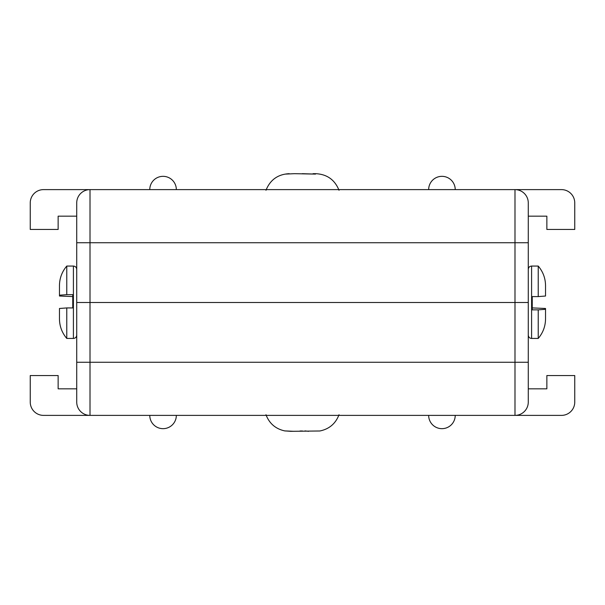 <?xml version="1.0" encoding="UTF-8"?>
<svg xmlns="http://www.w3.org/2000/svg" width="605" height="605" viewBox="0 0 605 605"><rect width="100%" height="100%" fill="white"/><g stroke="black" fill="none" stroke-linecap="round" stroke-linejoin="round"><path stroke-width="0.91" d="M428.665 189.615A13.28 13.28 0 0 1 441.945 176.335A13.28 13.28 0 0 1 455.225 189.615M149.775 189.615A13.28 13.28 0 0 1 163.055 176.335A13.28 13.28 0 0 1 176.335 189.615M528.271 242.741L90.009 242.741L90.009 302.5L76.729 302.5L514.991 302.5L514.991 189.615L561.47 189.615A13.28 13.28 0 0 1 574.75 202.894L574.75 229.454L546.86 229.454L546.86 216.174L528.271 216.174L528.271 202.894L528.271 302.5L514.991 302.5L528.271 302.5L528.271 402.106A13.28 13.28 0 0 1 514.991 415.385L90.009 415.385A13.28 13.28 0 0 1 76.729 402.106L76.729 202.894A13.28 13.28 0 0 1 90.009 189.615L514.991 189.615A13.28 13.28 0 0 1 528.271 202.894M76.729 242.741L90.009 242.741L90.009 189.615A13.28 13.28 0 0 0 76.729 202.894A13.28 13.28 0 0 1 90.009 189.615L43.53 189.615A13.28 13.28 0 0 0 30.25 202.894L30.25 229.454L58.14 229.454L58.14 216.174L76.729 216.174M528.271 402.106A13.28 13.28 0 0 1 514.991 415.385L561.47 415.385A13.28 13.28 0 0 0 574.75 402.106L574.75 375.546L546.86 375.546L546.86 388.826L528.271 388.826M76.729 362.259L514.991 362.259L514.991 302.5L90.009 302.5L90.009 415.385L43.53 415.385A13.28 13.28 0 0 1 30.25 402.106L30.25 375.546L58.14 375.546L58.14 388.826L76.729 388.826M149.775 415.385A13.28 13.28 0 0 0 163.055 428.665A13.28 13.28 0 0 0 176.335 415.385M428.665 415.385A13.28 13.28 0 0 0 441.945 428.665A13.28 13.28 0 0 0 455.225 415.385M90.009 415.385A13.28 13.28 0 0 1 76.729 402.106M538.231 296.586L545.536 296.026L545.536 285.651C545.453 278.24 543.018 271.713 538.231 266.064L531.591 266.064L531.591 338.437L538.231 338.437L538.231 309.858L532.249 309.858L532.249 296.586L538.231 296.586L538.231 266.064C543.018 271.713 545.453 278.24 545.536 285.651L545.536 295.195M532.249 307.915L545.536 308.474L545.536 309.306L538.231 309.858M545.536 318.85C545.453 326.254 543.018 332.788 538.231 338.437C543.018 332.788 545.453 326.254 545.536 318.85L545.536 309.306M59.464 318.85C59.547 326.254 61.982 332.788 66.769 338.437L66.769 338.437C61.982 332.788 59.547 326.254 59.464 318.85L59.464 308.482L66.769 307.93L66.769 338.429L73.409 338.437C75.413 338.263 76.517 337.151 76.729 335.117M59.464 285.658L59.464 296.019L72.751 296.571M59.464 295.202L66.769 294.658L66.769 266.064C61.982 271.713 59.547 278.24 59.464 285.651C59.547 278.24 61.982 271.713 66.769 266.064L73.409 266.064L73.409 338.429M66.769 307.93L72.751 307.93L72.751 294.658L66.769 294.658M339.019 414.72C335.601 423.651 329.203 429.074 319.833 430.987L290.71 431.32L284.879 430.904L294.03 431.32M304.965 430.904L308.618 431.32M299.944 431.002L302.5 430.987M294.438 173.68L285.507 174.096L294.438 173.68L315.515 174.096L302.197 173.68M313.05 173.68L315.507 173.68M514.991 415.385L514.991 362.259L528.271 362.259M531.591 338.437C529.587 338.263 528.483 337.151 528.271 335.117C528.483 337.151 529.587 338.263 531.591 338.437M531.591 266.064C529.587 266.238 528.483 267.349 528.271 269.384M73.409 266.064C75.413 266.238 76.517 267.349 76.729 269.384C76.517 267.349 75.413 266.238 73.409 266.064M265.981 414.72C269.399 423.651 275.797 429.074 285.167 430.987M265.981 190.28C270.193 179.806 277.945 174.27 289.22 173.68M339.019 190.28C334.807 179.806 327.055 174.27 315.78 173.68"/></g></svg>
